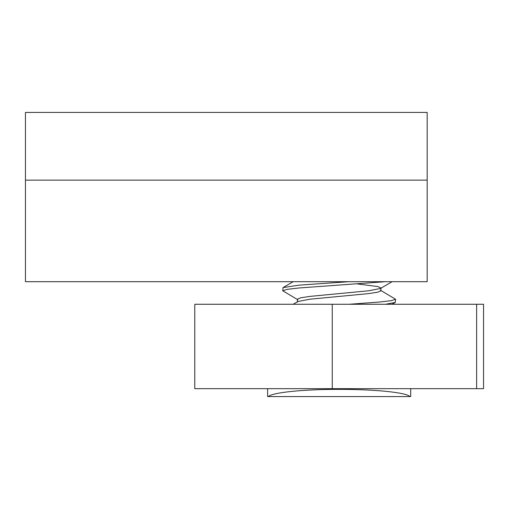 <?xml version="1.0" encoding="UTF-8"?>
<svg xmlns="http://www.w3.org/2000/svg" width="509" height="509" viewBox="0 0 509 509"><rect width="100%" height="100%" fill="white"/><g stroke="black" fill="none" stroke-linecap="round" stroke-linejoin="round"><path stroke-width="0.76" d="M427.178 180.135L427.178 112.425L25.45 112.425L25.45 281.693L427.178 281.693L427.178 180.135L25.45 180.135M380.471 290.264L395.582 299.241L395.251 302.441L385.453 304.267M395.582 299.241L391.287 300.654L379.059 302.066L349.079 304.267M385.453 281.693L299.267 287.96L287.031 289.366L282.737 290.779L283.068 287.585L293.19 281.693M349.079 281.693L299.267 285.135L283.068 287.585M282.737 290.779L297.848 299.756M410.006 396.575L268.313 396.575C272.43 392.356 304.363 389.283 339.159 389.353C373.861 389.283 405.889 392.35 410.006 396.575L410.706 396.575L410.706 388.672M268.313 396.575L267.619 396.575L267.619 388.672M357.496 283.952L377.748 286.548L380.923 287.96L380.923 290.779L377.748 292.191L368.694 293.604L309.631 299.241L297.848 301.551L293.19 304.267M380.923 287.96L380.471 288.476L368.694 290.779L309.631 296.423L300.577 297.835L297.396 299.241L297.396 302.066M332.243 304.267L332.243 388.672L194.775 388.672L194.775 304.267L483.55 304.267L483.55 388.672L476.634 388.672L476.634 304.267M332.243 388.672L476.634 388.672M380.471 288.476L392.115 281.693M392.115 304.267L395.251 302.441"/></g></svg>
